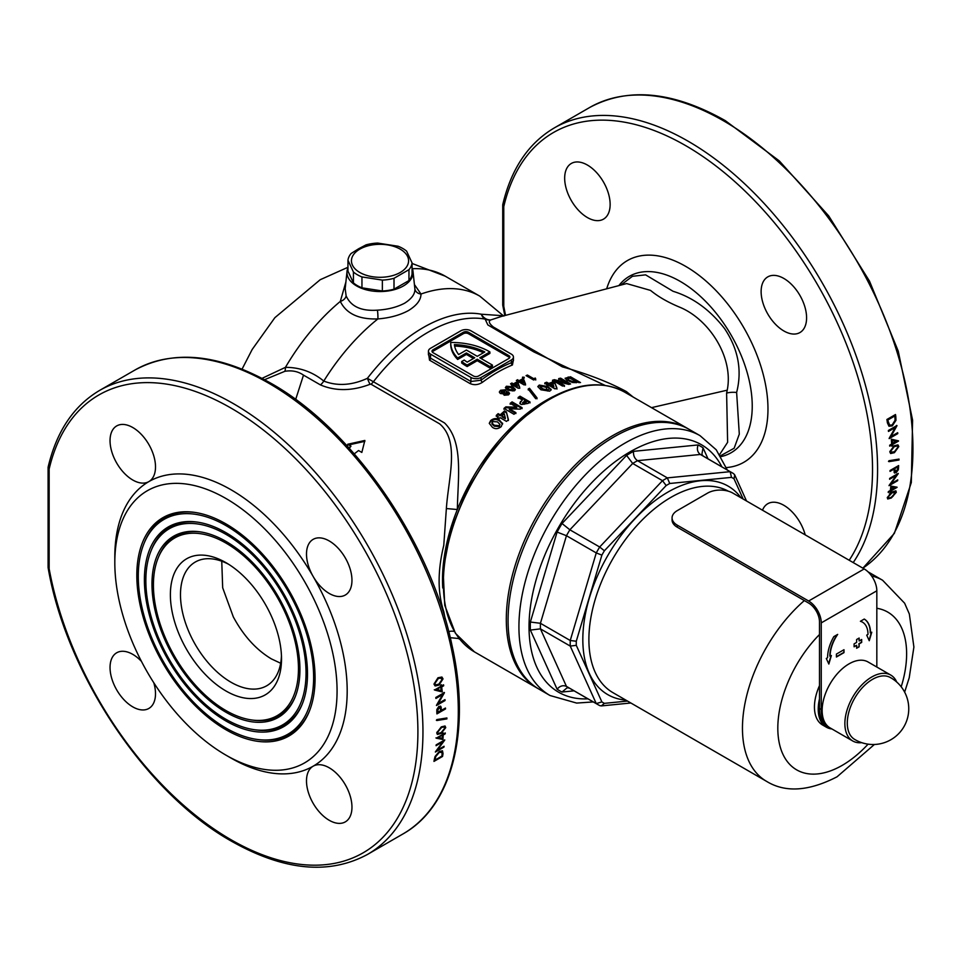 <?xml version="1.0" encoding="UTF-8"?>
<svg xmlns="http://www.w3.org/2000/svg" width="962" height="962" viewBox="0 0 962 962"><rect width="100%" height="100%" fill="white"/><g stroke="black" fill="none" stroke-linecap="round" stroke-linejoin="round"><path stroke-width="1.44" d="M299.928 669.528A104.617 60.402 -120 0 0 199.555 531.782A104.617 60.402 -120 0 0 151.972 584.114A104.617 60.402 -120 0 0 212.53 703.078A104.617 60.402 -120 0 0 295.057 697.197A104.617 60.402 -120 0 0 299.928 669.528M200.312 531.89A103.583 59.8 -120 0 0 158.79 556.409L158.201 557.828A102.549 59.211 -120 0 0 153.427 584.956A102.549 59.211 -120 0 0 251.828 719.985A102.549 59.211 -120 0 0 298.46 668.686A102.549 59.211 -120 0 0 239.105 552.068A102.549 59.211 -120 0 0 158.201 557.828M251.828 719.985L253.343 720.189A103.583 59.8 -120 0 0 295.334 696.476M145.851 580.579A113.275 65.392 -120 0 0 254.521 729.713A113.275 65.392 -120 0 0 306.036 673.063A113.275 65.392 -120 0 0 240.476 544.264A113.275 65.392 -120 0 0 151.13 550.625A113.275 65.392 -120 0 0 145.851 580.579M254.521 729.713L256.048 729.93A114.298 65.993 -120 0 0 302.417 703.691M307.503 673.905A115.332 66.582 -120 0 0 196.849 522.053A115.332 66.582 -120 0 0 144.396 579.737A115.332 66.582 -120 0 0 211.147 710.882A115.332 66.582 -120 0 0 302.128 704.412A115.332 66.582 -120 0 0 307.503 673.905M197.607 522.162A114.298 65.993 -120 0 0 151.707 549.194L151.13 550.625M138.275 576.202A123.99 71.585 -120 0 0 257.227 739.453A123.99 71.585 -120 0 0 313.624 677.44A123.99 71.585 -120 0 0 241.847 536.447A123.99 71.585 -120 0 0 144.047 543.41A123.99 71.585 -120 0 0 138.275 576.202M257.227 739.453L258.754 739.658A125.012 72.174 -120 0 0 309.499 710.894M315.079 678.282A126.046 72.775 -120 0 0 194.144 512.313A126.046 72.775 -120 0 0 136.82 575.36A126.046 72.775 -120 0 0 209.776 718.698A126.046 72.775 -120 0 0 309.211 711.615A126.046 72.775 -120 0 0 315.079 678.282M194.913 512.421A125.012 72.174 -120 0 0 144.625 541.991L144.047 543.41M347.955 267.869A33.045 19.072 0 0 0 347.041 271.296A33.045 19.072 0 0 0 366.438 289.863A33.045 19.072 0 0 0 403.379 285.967A33.045 19.072 0 0 0 412.999 271.296A33.045 19.072 0 0 0 412.073 267.869M347.041 271.296L345.178 288.648L346.116 295.827C350.902 306.553 361.339 311.327 377.441 310.161C387.914 309.511 396.981 307.191 404.629 303.198C411.928 298.557 415.331 293.675 414.85 288.564L414.862 288.696A7.143 6.301 -7.6 0 0 420.983 294.035C420.983 299.928 416.799 305.435 408.453 310.57C399.903 315.187 389.706 317.977 377.874 318.927C358.814 319.54 346.284 313.696 340.307 301.407L345.887 282.034M513.443 359.74L512.433 364.971A146.452 84.548 120 0 0 497.462 372.366A146.452 84.548 120 0 0 482.491 382.263A1.792 0.866 53.3 0 1 481.048 380.194A148.232 85.582 -60 0 1 496.2 370.178A148.232 85.582 -60 0 1 511.351 362.698L513.443 360.642L513.443 357.046A7.143 4.125 0 0 0 511.351 354.136L470.947 330.808A7.143 4.125 0 0 0 460.834 330.808L430.531 348.304A7.143 4.125 0 0 0 428.439 351.214A7.143 4.125 0 0 0 430.531 354.136L470.947 377.465A7.143 4.125 0 0 0 481.048 377.465L511.351 359.968A7.143 4.125 0 0 0 513.443 357.046M605.098 385.413L533.85 351.924L487.83 324.915L485.137 319.119A10.714 8.574 100.6 0 1 481.301 314.213A10.714 9.319 -112 0 0 486.568 319.156A10.714 9.319 -112 0 0 490.86 319.913A10.714 10.57 27.8 0 1 485.137 319.119A146.452 84.548 120 0 0 428.006 332.263A146.452 84.548 120 0 0 373.4 381.758L444.516 422.943C463.756 441.738 457.888 477.525 457.347 509.523A146.452 84.548 120 0 0 442.76 587.974M225.95 690.981A78.583 45.37 60 0 1 170.382 594.744A78.583 45.37 60 0 1 225.95 562.662L225.95 562.662A78.583 45.37 60 0 1 281.517 658.898A78.583 45.37 60 0 1 225.95 690.981M228.535 564.225A71.441 41.246 -120 0 0 195.274 562.036A71.441 41.246 -120 0 0 184.331 619.287A71.441 41.246 -120 0 0 231 682.238A71.441 41.246 -120 0 0 266.714 685.774A71.441 41.246 -120 0 0 281.457 655.88M519.72 388.335L518.025 383.718L516.642 382.924A145.382 83.934 120 0 0 515.44 383.61A145.382 83.934 120 0 0 513.443 384.788L513.443 383.91A146.452 84.548 -60 0 1 515.44 382.732A146.452 84.548 -60 0 1 516.642 382.046L518.025 382.84L519.72 387.47A146.452 84.548 120 0 0 518.302 388.323L513.347 385.461A146.452 84.548 120 0 0 512.662 385.882L511.399 385.161A146.452 84.548 -60 0 1 512.085 384.74L510.533 383.838A146.452 84.548 -60 0 1 511.892 383.008L513.443 383.91M537.036 398.797L529.509 389.165L528.186 389.899M719.648 454.533L727.621 442.304L726.611 393.121L727.224 390.175C733.814 357.66 709.295 319.107 679.316 307.034C667.7 302.164 658.104 296.621 650.528 290.404L626.623 283.574L501.563 316.402L490.86 319.913C488.179 321.116 489.045 323.497 493.434 327.068L562.337 366.859C587.566 373.905 608.898 382.13 626.334 391.546L633.164 397.053M620.827 285.101L632.419 276.298L645.598 274.855L673.099 291.306C692.796 297.33 709.956 309.752 724.566 328.571C738.251 349.086 742.267 370.382 736.627 392.448L739.297 434.127L734.15 448.232L720.454 455.82M132.768 480.014A32.143 18.555 60 0 1 111.772 451.695A32.143 18.555 60 0 1 116.703 425.925A32.143 18.555 60 0 1 132.768 427.525A32.143 18.555 60 0 1 153.776 455.856A32.143 18.555 60 0 1 148.845 481.613A32.143 18.555 60 0 1 132.768 480.014M329.22 593.446A32.143 18.555 60 0 1 313.155 576.466A32.143 18.555 60 0 1 313.155 539.357A32.143 18.555 60 0 1 329.22 540.945A32.143 18.555 60 0 1 350.228 569.276A32.143 18.555 60 0 1 345.298 595.033A32.143 18.555 60 0 1 329.22 593.446M329.22 820.285A32.143 18.555 60 0 1 308.225 791.954A32.143 18.555 60 0 1 313.155 766.197A32.143 18.555 60 0 1 329.22 767.796A32.143 18.555 60 0 1 350.228 796.115A32.143 18.555 60 0 1 345.298 821.885A32.143 18.555 60 0 1 329.22 820.285M153.788 682.755A32.143 18.555 60 0 1 148.845 708.453A32.143 18.555 60 0 1 132.768 706.866A32.143 18.555 60 0 1 111.772 678.535A32.143 18.555 60 0 1 116.703 652.777A32.143 18.555 60 0 1 132.768 654.364A32.143 18.555 60 0 1 141.426 661.351M587.397 217.544A32.143 18.555 60 0 1 566.402 189.213A32.143 18.555 60 0 1 571.332 163.456A32.143 18.555 60 0 1 587.397 165.043A32.143 18.555 60 0 1 610.136 204.413A32.143 18.555 60 0 1 587.397 217.544M783.862 330.964A32.143 18.555 60 0 1 762.854 302.633A32.143 18.555 60 0 1 767.784 276.876A32.143 18.555 60 0 1 783.862 278.463A32.143 18.555 60 0 1 804.857 306.794A32.143 18.555 60 0 1 799.927 332.551A32.143 18.555 60 0 1 783.862 330.964M762.505 510.221A32.143 18.555 60 0 1 783.862 505.315A32.143 18.555 60 0 1 805.206 534.872M280.663 663.251L271.404 658.898C256.205 649.795 243.506 635.786 233.309 616.882L222.679 587.782L221.753 561.219M48.196 466.81A3.571 3.571 0 0 0 48.1 467.616A3.571 2.056 180 0 0 49.146 469.071L49.146 568.746A3.571 2.056 180 0 1 48.1 567.291A3.571 3.571 0 0 0 48.16 567.941C66.426 674.47 146.44 793.77 231.734 841.353C283.886 870.73 329.124 875.095 367.472 854.448A267.893 154.666 60 0 0 408.537 639.778A267.893 154.666 60 0 0 233.525 403.715A267.893 154.666 60 0 0 99.579 390.44C73.797 405.736 56.674 431.192 48.196 466.81A3.571 2.477 13.1 0 0 49.146 469.071A264.322 152.609 60 0 1 231 408.08A264.322 152.609 60 0 1 417.905 731.817A264.322 152.609 60 0 1 231 839.718A264.322 152.609 60 0 1 49.146 568.746A3.571 1.527 169.6 0 1 48.16 567.941A3.571 1.527 169.6 0 1 48.16 567.676M225.95 498.496A157.167 90.741 60 0 1 337.073 690.981A157.167 90.741 60 0 1 225.95 755.146L231 758.068A164.31 94.865 60 0 1 231 758.056A164.31 94.865 60 0 0 313.155 766.197A164.31 94.865 60 0 0 313.155 576.466A164.31 94.865 60 0 0 231 489.742A164.31 94.865 60 0 0 148.845 481.613A164.31 94.865 60 0 0 114.815 556.83L114.815 562.662A157.167 90.741 60 0 1 225.95 498.496M853.21 562.59A267.893 154.666 60 0 0 688.155 141.234A267.893 154.666 60 0 0 554.208 127.97C528.427 143.254 511.303 168.711 502.825 204.329A3.571 2.477 13.1 0 0 503.775 206.602A264.322 152.609 60 0 1 685.629 145.611A264.322 152.609 60 0 1 849.206 560.269M262.013 378.355L285.449 367.34C299.928 367.388 312.71 371.969 323.773 381.072C337.397 386.327 351.948 385.401 367.412 378.306L373.4 381.758A9.644 5.568 -60 0 1 370.995 384.211L370.069 384.283C352.116 391.125 335.57 391.33 320.418 384.896L303.499 375.132C298.172 371.404 291.955 370.13 284.848 371.308L264.55 379.701M522.522 377.164L524.182 377.248L524.182 378.114L522.522 378.042L522.522 377.164M524.182 377.248L524.182 378.114L524.182 377.248M546.681 382.227L548.725 383.417L553.138 381.89L554.894 382.912L556.962 388.179L555.038 388.913L548.605 385.173L547.703 385.534L544.793 382.948L546.681 382.227L546.681 383.116L544.793 383.838M567.352 380.615L565.079 378.27L570.514 376.779L580.507 382.575L567.352 380.615M570.622 383.97L568.77 384.379L557.864 381.661L564.441 385.485L562.517 386.051L552.525 380.23L554.377 379.689L565.259 382.395L558.694 378.583L560.618 378.162L570.622 383.97M551.07 390.055L551.07 389.201L549.783 391.161L540.945 389.802L537.794 386.604L539.225 385.077L547.943 386.52L551.154 389.646M527.429 375.048L533.742 378.691A146.452 84.548 -60 0 1 535.305 378.042L535.75 379.112A146.452 84.548 120 0 0 533.645 380.002L526.07 375.637A146.452 84.548 -60 0 1 527.429 375.048L527.429 375.926A145.382 83.934 120 0 0 526.948 376.13M519.276 380.603A146.452 84.548 -60 0 1 522.474 378.944L523.857 379.737L525.541 384.163A146.452 84.548 120 0 0 524.134 384.932L519.179 382.07A146.452 84.548 120 0 0 518.494 382.443L517.231 381.722A146.452 84.548 -60 0 1 517.917 381.337L516.353 380.447A146.452 84.548 -60 0 1 517.712 379.701L519.276 381.481L517.712 379.701M529.725 390.993L528.186 389.021L529.509 388.287L537.036 397.919L535.702 398.725L529.725 390.993M492.412 365.067L489.886 366.534L489.886 367.989L492.412 366.534L492.412 365.067L479.785 357.78L489.886 351.948A53.583 30.928 0 0 0 489.177 351.527A53.583 30.928 0 0 0 450.733 342.472A53.583 30.928 180 0 0 450.733 342.785L450.733 344.24A53.583 30.928 180 0 1 450.733 343.927M370.069 384.283A9.644 1.756 70.9 0 1 367.412 378.306A148.833 85.931 120 0 1 423.244 327.561A148.833 85.931 120 0 1 481.301 314.213L503.342 315.752L479.797 296.14A160.738 92.797 120 0 0 420.983 294.035L414.418 284.548M688.275 428.884A150.024 86.616 120 0 0 687.397 428.367A150.024 86.616 120 0 0 612.385 435.798A150.024 86.616 120 0 0 514.381 567.989A150.024 86.616 120 0 0 537.373 688.203A150.024 86.616 120 0 0 538.263 688.708M886.916 419.48A267.893 154.666 60 0 1 887.397 422.835L888.948 426.214L892.291 425.889L895.983 420.298L895.814 416.702A267.893 154.666 -120 0 0 895.502 414.526L886.916 419.48M898.52 440.873L891.305 439.177A267.893 154.666 60 0 1 891.654 444.083L889.67 445.226A267.893 154.666 60 0 1 889.73 446.152L891.714 445.009A267.893 154.666 60 0 1 891.774 446.188L892.664 445.683A267.893 154.666 -120 0 0 892.592 444.492L898.532 441.065A267.893 154.666 -120 0 0 898.52 440.873M899.001 460.016A267.893 154.666 -120 0 0 899.013 459.09L888.996 460.726A267.893 154.666 60 0 1 888.996 461.664L899.001 460.016L888.491 461.375M889.658 478.403A267.893 154.666 60 0 1 889.597 479.256L896.343 475.36L889.056 485.473A267.893 154.666 60 0 1 889.044 485.666L897.63 480.711A267.893 154.666 -120 0 0 897.714 479.87L890.956 483.778L898.231 473.629A267.893 154.666 -120 0 0 898.243 473.448L889.658 478.403M892.255 491.859L887.277 497.498L887.71 498.989L891.257 498.015L896.307 492.291L895.85 490.824L892.255 491.859M897.065 487.193L890.86 486.087A267.893 154.666 60 0 1 890.319 490.476L888.347 491.618A267.893 154.666 60 0 1 888.227 492.448L890.211 491.305A267.893 154.666 60 0 1 890.066 492.364L890.944 491.859A267.893 154.666 -120 0 0 891.089 490.8L897.041 487.361A267.893 154.666 -120 0 0 897.065 487.193M893.999 472.15L896.067 472.811L898.352 469.721L898.58 467.448A267.893 154.666 -120 0 0 898.652 465.548L890.066 470.502A267.893 154.666 60 0 1 890.03 471.368L893.999 469.083A267.893 154.666 60 0 1 893.975 469.781L894.528 473.051M894.143 445.779L889.778 451.779L890.62 453.511L894.407 452.669L898.809 446.572L897.967 444.877L894.143 445.779M888.359 430.483A267.893 154.666 60 0 1 888.467 431.433L895.213 427.549L889.153 438.371A267.893 154.666 60 0 1 889.177 438.588L897.762 433.621A267.893 154.666 -120 0 0 897.678 432.684L890.92 436.592L896.969 425.733A267.893 154.666 -120 0 0 896.945 425.529L888.359 430.483M438.997 685.1L443.025 678.895L441.919 677.032L437.963 677.765L433.994 684.114L435.04 685.918L438.997 685.1L435.654 685.882M445.057 700.552A267.893 154.666 -120 0 0 444.997 699.627L438.251 703.523L444.42 692.76A267.893 154.666 -120 0 0 444.408 692.544L435.81 697.498A267.893 154.666 60 0 1 435.906 698.448L442.664 694.54L436.459 705.314A267.893 154.666 60 0 1 436.471 705.507L445.057 700.552L436.796 704.737M436.844 719.576A267.893 154.666 60 0 1 436.856 720.526L446.897 718.903A267.893 154.666 -120 0 0 446.897 717.965L436.844 719.576M436.447 738.227L442.905 739.477A267.893 154.666 -120 0 0 443.229 734.968L445.214 733.826A267.893 154.666 -120 0 0 445.262 732.96L443.29 734.102A267.893 154.666 -120 0 0 443.35 732.996L442.472 733.513A267.893 154.666 60 0 1 442.4 734.619L436.459 738.046A267.893 154.666 60 0 1 436.447 738.227M442.556 756.445A267.893 154.666 -120 0 0 443.025 753.643L442.508 750.853L439.538 751.394L435.052 756.517L434.283 759.583A267.893 154.666 60 0 1 433.97 761.399L442.556 756.445L434.09 760.738M443.963 747.089A267.893 154.666 -120 0 0 444.071 746.259L437.325 750.144L444.733 740.103A267.893 154.666 -120 0 0 444.745 739.91L436.159 744.865A267.893 154.666 60 0 1 436.075 745.706L442.833 741.81L435.401 751.875A267.893 154.666 60 0 1 435.377 752.043L443.963 747.089L435.966 751.118M441.089 733.465L445.743 727.633L445.045 725.997L441.33 726.875L436.712 732.84L437.361 734.427L441.089 733.465L437.866 734.307M441.498 710.317L440.993 710.028A267.183 154.257 60 0 0 440.969 709.307L441.209 707.082L438.912 706.288L436.844 709.511L436.832 711.904A267.893 154.666 60 0 1 436.916 713.9L445.502 708.946A267.893 154.666 -120 0 0 445.466 708.032L441.498 710.317A267.893 154.666 -120 0 0 441.474 709.595L440.536 706.096M434.776 690.091L442.243 691.943A267.893 154.666 -120 0 0 441.69 686.916L443.674 685.774A267.893 154.666 -120 0 0 443.566 684.812L441.582 685.954A267.893 154.666 -120 0 0 441.426 684.728L440.548 685.233A267.893 154.666 60 0 1 440.704 686.471L434.752 689.898A267.893 154.666 60 0 1 434.776 690.091M625.949 392.893A10.714 6.602 129.1 0 1 626.334 391.546M458.441 637.65L458.405 638.491L450.252 637.686M445.19 618.794L443.771 611.591C437.566 592.832 437.566 570.767 443.771 545.394L446.368 508.549C448.448 477.777 459.98 441.137 439.61 423.833L370.995 384.211M354.269 453.872L358.549 450.529L361.832 452.429L364.863 440.452L347.679 444.264L350.974 446.152L348.869 447.799M508.826 355.591L468.422 332.263A3.571 2.056 0 0 0 463.359 332.263L433.056 349.759A3.571 2.056 0 0 0 432.01 351.214A3.571 2.056 0 0 0 433.056 352.681L473.472 376.01A3.571 2.056 0 0 0 478.523 376.01L508.826 358.513A3.571 2.056 0 0 0 509.872 357.046A3.571 2.056 0 0 0 508.826 355.591L508.826 357.046L468.422 333.718A3.571 2.056 0 0 0 463.359 333.718L433.056 351.214A3.571 2.056 0 0 0 432.239 351.948M509.644 357.78A3.571 2.056 0 0 0 508.826 357.046M489.886 367.989L477.26 360.69L467.159 366.534A53.583 30.928 180 0 1 461.676 362.975L461.676 361.52L464.237 360.053A50.012 28.872 180 0 0 467.195 362.133L474.735 357.78L466.402 352.97L466.402 354.425L457.671 359.463A53.583 30.928 180 0 1 450.733 344.24M473.472 358.513L466.402 354.425M481.048 358.513L489.886 353.403L489.886 351.948M466.402 352.97L457.671 358.008L457.671 359.463M457.671 358.008A53.583 30.928 180 0 1 450.733 342.785M489.886 366.534L477.26 359.235L467.159 365.067L467.159 366.534M467.159 365.067A53.583 30.928 180 0 1 461.676 361.52M477.26 359.235L477.26 360.69M466.402 350.048L458.633 354.533A50.012 28.872 180 0 1 454.401 344.588A50.012 28.872 0 0 1 484.8 351.972L477.26 356.325L466.402 350.048M483.441 352.753A50.012 28.872 0 0 0 454.629 346.055M428.439 351.214L428.439 354.81L430.531 358.153L470.947 381.493L481.048 380.194L481.048 377.465M482.491 382.263C478.318 384.944 474.134 385.365 469.937 383.501L429.521 360.161L428.439 352.537M515.283 389.814L514.393 390.812L507.804 390.259L505.375 387.662L506.385 386.243L512.878 386.832L515.355 389.394M498.148 413.648L500.192 414.85L504.605 410.882L506.361 411.904L508.429 419.612L506.517 421.416L500.072 417.652L499.17 418.518L497.414 417.484L498.316 416.618L496.26 415.416L498.148 413.648L496.26 416.342M522.354 399.964L518.121 397.498L520.033 396.188L530.038 402.02L527.994 403.415L521.139 404.557L519.925 402.862L522.354 399.964L520.478 402.369L520.478 401.479M522.089 407.72L520.25 409.139L509.331 408.802L515.909 412.65L513.985 414.273L503.992 408.417L505.844 406.866L516.726 407.191L510.173 403.367L512.085 401.875L522.089 407.72M489.502 423.172L490.692 421.476C493.759 419.095 496.657 418.903 499.41 420.911L502.549 424.098L502.549 423.16L501.25 426.623C498.148 429.088 495.202 429.305 492.412 427.296L489.261 423.352L490.692 420.538C493.746 418.169 496.657 417.977 499.41 419.985L502.621 423.833M508.525 394.865L504.208 395.238L503.306 393.855L500.312 393.506L499.314 392.039L500.553 390.271L505.459 389.766L506.397 391.618L508.597 392.075L509.511 393.374L508.525 394.865M506.445 391.221L506.397 392.496L508.597 392.953L508.597 392.075M505.567 315.344A264.322 152.609 60 0 1 503.775 306.277A3.571 1.527 169.6 0 1 502.789 305.459A3.571 1.527 169.6 0 1 502.789 305.195M231 758.056L225.95 755.146A157.167 90.741 60 0 1 114.815 562.662M579.064 382.696L570.514 377.729L565.331 378.631M570.514 377.729L570.514 376.779M567.808 378.812L569.348 381.253L572.715 382.551L576.755 382.623L576.755 381.673L569.564 378.114L567.808 378.812L569.348 380.327L572.715 381.613L576.755 381.673M569.348 381.253L569.348 380.327M572.715 382.551L572.715 381.613M576.106 382.696L576.106 381.746M569.456 384.223L560.618 379.076L560.618 378.162M564.441 386.387L557.864 382.563L557.864 381.661M565.259 382.395L565.259 383.309L554.377 380.591L552.525 381.132M554.377 380.591L554.377 379.689M560.618 379.076L558.694 379.497M556.962 389.069L554.894 382.912M546.849 385.028L546.849 384.139M554.894 383.802L553.138 382.78L548.725 384.307L546.681 383.116M548.725 384.307L548.725 383.417M553.138 382.78L553.138 381.89M553.835 386.399L553.835 387.289L550.48 385.329L550.48 384.451L553.835 386.399L552.789 383.61L550.48 384.451M551.07 390.079L547.943 387.397L539.225 385.954L538.095 386.724M539.225 385.954L539.225 385.077M547.943 387.397L547.943 386.52M542.845 389.742L542.845 388.864L547.919 390.139L548.484 389.478L547.919 391.017L542.845 389.742L540.572 387.013L542.845 388.864M547.919 391.017L545.983 387.313L540.993 386.099L540.572 387.013L540.993 386.099M540.572 387.89L540.993 386.977M529.509 389.165L529.509 388.287M530.038 402.898L520.033 397.065L518.121 398.376M520.033 397.065L520.033 396.188M524.206 401.046L522.991 403.198L526.25 402.248L524.206 401.046M522.991 404.088L522.57 402.609L522.991 404.088L524.29 404.256L524.29 403.367M526.25 402.248L526.25 403.126L524.29 404.256M522.089 408.609L512.085 402.765L512.085 401.875M515.909 413.54L509.331 409.692L509.331 408.802M516.726 407.191L516.726 408.08L505.844 407.756L503.992 409.319M505.844 407.756L505.844 406.866M512.085 402.765L510.173 404.256M508.429 420.526L506.361 411.904M498.316 416.618L497.414 418.41M506.361 412.818L504.605 411.784L500.192 415.764L498.148 414.574M500.192 415.764L500.192 414.85M504.605 411.784L504.605 410.882M505.303 417.845L505.303 418.759L501.96 416.799L501.96 415.885L505.303 417.845L504.256 413.768L501.96 415.885M490.692 421.476L490.692 420.538M499.41 420.911L499.41 419.985M499.951 424.422L499.386 426.563L494.312 426.202L494.312 425.264L499.386 425.625L499.951 424.422L497.45 421.861L492.46 421.56L492.039 423.112L494.312 425.264M499.386 426.563L499.386 425.625M494.312 426.202L492.039 424.062L491.955 422.655L491.955 423.605M492.039 424.062L492.46 422.51M535.75 379.99L535.305 378.932A145.382 83.934 120 0 0 533.742 379.569L533.742 378.691M535.305 378.932L535.305 378.042M533.742 379.569L527.429 375.926M525.541 385.04L522.474 378.944M523.857 380.615L523.857 379.737M522.474 379.822A145.382 83.934 120 0 0 519.276 381.481M517.917 382.106L517.917 381.337M523.112 382.816L523.112 383.694L520.538 382.203L520.538 381.337L523.112 382.816L522.21 380.447A146.452 84.548 120 0 0 520.538 381.337M516.642 382.924L516.642 382.046M518.025 383.718L518.025 382.84M513.443 384.788L511.892 383.008M511.892 383.886A145.382 83.934 120 0 0 511.267 384.259M512.085 385.546L512.085 384.74M517.279 386.123L517.279 387.001L514.706 385.509L514.706 384.644L517.279 386.123L516.378 383.646A146.452 84.548 120 0 0 514.706 384.644M515.283 389.85L512.878 387.698L506.385 387.121L506.385 386.243M512.878 387.698L512.878 386.832M509.163 390.211L509.163 389.333L512.999 390.055L513.407 389.43L512.999 390.933L509.163 390.211L507.443 388.756L507.443 387.878L509.163 389.333M512.999 390.933L511.507 387.686L507.744 387.025L507.443 387.878L507.744 387.025M507.443 388.756L507.744 387.902M505.459 389.766L505.459 390.656L500.553 391.161L500.553 390.271M509.427 393.819L508.597 392.953M507.142 393.867L507.202 394.937L505.495 395.069L505.495 394.192L507.202 394.059L507.142 392.989L505.423 393.073L505.495 394.192L505.423 393.073M507.202 394.937L507.142 392.989M505.495 395.069L505.423 393.951M504.22 391.678L504.052 393.181L501.767 393.422L501.767 392.544L504.052 392.292L504.22 390.8L501.923 391.053L501.767 392.544L501.923 391.053M504.052 393.181L504.22 390.8M501.767 393.422L501.923 391.931M553.282 396.536A146.452 84.548 120 0 0 546.055 400.42A146.452 84.548 120 0 0 457.347 509.523L446.368 508.549M454.304 631.493A9.644 9.127 -16.1 0 0 448.737 631.637M284.848 371.308A9.644 4.497 79.3 0 0 285.449 367.34A160.738 92.797 120 0 1 340.307 301.407A7.143 5.159 -20.1 0 0 346.116 295.827M512.433 364.971A1.792 1.166 67.8 0 1 511.351 362.698L511.351 359.968M349.338 448.328L350.974 446.152M347.679 445.153L364.863 441.342M377.441 310.161A7.143 0.89 -93.9 0 1 377.874 318.927A160.738 92.797 120 0 0 323.773 381.072A9.644 5.568 120 0 1 320.418 384.896M893.361 495.851L891.257 498.015M890.74 497.715L888.203 498.809M892.135 492.676L895.418 492.821L891.401 497.21L889.309 498.112L888.154 497.017L892.135 492.676L889.405 493.927M894.576 491.474L895.418 492.821M894.913 492.532L891.63 492.376M896.488 487.097L891.089 490.8M890.584 490.5A267.183 154.257 60 0 1 890.439 491.558L890.944 491.859M888.323 491.81L890.211 491.305M891.209 489.971A267.893 154.666 -120 0 0 891.546 487.217L894.937 487.818L890.692 489.682A267.183 154.257 60 0 0 891.04 486.916L891.546 487.217M891.04 486.916L894.937 487.818M897.233 474.025L896.307 475.336M897.113 480.423L889.573 484.776M889.646 478.643L896.343 475.36M898.123 465.848A267.183 154.257 60 0 1 898.075 467.147L898.352 469.721M897.847 469.42L896.067 472.811M890.054 470.779L893.999 469.083M896.115 471.957L894.371 468.278L897.738 466.919A267.893 154.666 60 0 1 897.666 468.698L896.115 471.957L894.66 471.777M894.371 468.278L894.792 470.286M894.287 469.985L895.61 471.657M894.876 468.578L897.738 466.919M894.407 452.669L898.809 446.572M893.902 452.38L891.233 453.427M892.219 452.633L890.668 451.31L894.191 446.693L897.318 445.899L897.931 447.114L894.383 451.767L890.764 452.224M897.318 445.899L893.686 446.392L890.668 451.31M890.163 451.01L891.714 452.332M892.592 444.492L898.027 440.776A267.183 154.257 60 0 1 898.027 440.776L898.532 441.065M892.087 444.203A267.183 154.257 60 0 1 892.159 445.394L892.664 445.683M889.694 445.586L891.714 445.009M892.532 443.578A267.893 154.666 -120 0 0 892.327 440.5L896.259 441.426L892.027 443.278A267.183 154.257 60 0 0 891.822 440.199L892.327 440.5M891.822 440.199L896.259 441.426M896.464 425.432L890.92 436.592M897.221 432.948A267.183 154.257 60 0 1 897.257 433.333L897.762 433.621M897.257 433.333L889.465 437.83M888.407 430.88L895.213 427.549M895.069 414.766A267.183 154.257 60 0 1 895.309 416.414L895.983 420.298M895.466 420.009L892.291 425.889M891.786 425.589L889.549 426.238M887.938 419.949L894.756 416.005A267.893 154.666 60 0 1 894.876 416.762L895.093 420.214L892.171 424.927L889.646 425.192L888.118 421.188A267.893 154.666 -120 0 0 887.938 419.949L887.421 419.648A267.183 154.257 60 0 1 887.601 420.887L888.756 424.134M887.421 419.648L894.756 416.005M888.251 423.845L889.646 425.192M442.231 750.733L442.52 753.342A267.183 154.257 60 0 1 442.051 756.144M441.823 756.144L434.992 760.088A267.893 154.666 -120 0 0 435.101 759.451L435.786 756.517L439.418 752.224L442.183 752.633L441.991 755.11A267.893 154.666 60 0 1 441.823 756.144M441.678 752.344L438.912 751.923L435.281 756.228L434.583 759.15A267.183 154.257 60 0 1 434.487 759.788L434.992 760.088M441.161 751.502L442.183 752.633M436.135 745.093L442.833 741.81M443.71 740.499L442.785 741.774M444.721 733.272A267.183 154.257 60 0 1 444.709 733.525L442.724 734.679A267.183 154.257 60 0 1 442.388 739.189L442.905 739.477M442.388 739.189L435.942 737.926M442.809 733.309A267.183 154.257 60 0 1 442.785 733.814L443.29 734.102M442.352 735.473A267.893 154.666 60 0 1 442.159 738.311L438.624 737.626L441.847 735.184L438.624 737.626M440.584 733.176L445.743 727.633M441.125 732.611L438.095 733.453L437.59 732.31L441.305 727.753L443.855 726.671L442.953 726.587L444.865 728.114L441.125 732.611M442.953 726.587L440.8 727.464L437.59 732.31M437.085 732.01L438.095 733.453M446.392 718.049A267.183 154.257 60 0 1 446.392 718.614L446.897 718.903M446.392 718.614L436.351 720.237M444.985 708.309A267.183 154.257 60 0 1 444.997 708.657L445.502 708.946M444.997 708.657L436.892 713.335M437.758 712.481A267.893 154.666 -120 0 0 437.674 710.617L439.478 706.842L438.456 706.914L440.56 709.042L440.62 710.834L437.253 712.193A267.183 154.257 60 0 0 437.169 710.329L437.674 710.617M438.456 706.914L437.169 710.329M435.846 697.883L442.664 694.54M443.915 692.472L438.251 703.523M443.121 685.076A267.183 154.257 60 0 1 443.169 685.473L441.185 686.615A267.183 154.257 60 0 1 441.738 691.642L442.243 691.943M441.738 691.642L434.271 689.802M440.981 684.98A267.183 154.257 60 0 1 441.065 685.665L441.582 685.954M440.812 687.421A267.893 154.666 60 0 1 441.173 690.584L437.085 689.574L440.307 687.133L437.085 689.574M438.492 684.8L443.025 678.895M438.864 684.138L435.654 684.884L434.872 683.573L438.107 678.739L440.849 677.777L439.814 677.609L442.135 679.376L438.864 684.138M439.814 677.609L437.602 678.451L434.872 683.573M434.355 683.273L435.654 684.884M831.914 728.956A39.286 22.679 -60 0 1 826.37 727.2A39.286 22.679 -60 0 1 819.492 698.917M626.575 455.375L632.695 463.468L662.505 480.675A133.946 77.333 -60 0 1 664.922 479.244A133.946 77.333 -60 0 1 667.327 477.886L637.529 460.678A133.946 77.333 120 0 0 635.112 462.037A133.946 77.333 120 0 0 632.695 463.468L569.865 529.797A133.946 77.333 120 0 0 566.45 535.714L596.26 552.922A133.946 77.333 -60 0 1 599.675 547.005L569.865 529.797L562.024 523.508L626.575 455.375A141.089 81.457 -60 0 1 630.062 453.294A141.089 81.457 -60 0 1 633.549 451.346C633.188 455.387 634.511 458.501 637.529 460.678L700.36 454.461L730.158 471.669L731.505 477.368L669.732 483.489L667.327 477.886L730.158 471.669A133.946 77.333 -60 0 1 731.89 472.619A133.946 77.333 -60 0 1 733.573 473.641L734.703 474.879L734.03 478.823A129.666 74.856 120 0 0 731.505 477.368M819.492 685.665A39.286 22.679 120 0 0 822.582 725.011L826.37 727.2M614.153 436.82A150.024 86.616 120 0 0 516.149 569.011A150.024 86.616 120 0 0 539.141 689.225L549.999 695.502A150.024 86.616 -60 0 1 527.008 575.288A150.024 86.616 -60 0 1 625.011 443.085A150.024 86.616 -60 0 1 700.023 435.654L689.165 429.389A150.024 86.616 120 0 0 614.153 436.82M669.732 483.489A129.666 74.856 120 0 0 667.953 484.499A129.666 74.856 120 0 0 666.173 485.545L604.389 550.769A129.666 74.856 120 0 0 601.875 555.122L576.286 641.233L570.238 640.5L540.428 623.292L530.363 622.029L557.094 532.07A141.089 81.457 -60 0 1 562.024 523.508M557.094 532.07L566.45 535.714L540.428 623.292A133.946 77.333 120 0 0 540.428 628.859L570.238 646.067A133.946 77.333 -60 0 1 570.238 640.5L596.26 552.922L601.875 555.122M576.286 641.233A129.666 74.856 120 0 0 576.286 645.346L601.875 701.911L596.26 703.595L566.45 686.387C563.107 684.968 559.98 685.894 557.094 689.177L530.363 630.086A141.089 81.457 -60 0 1 530.363 622.029M666.173 485.545L662.505 480.675L599.675 547.005L604.389 550.769M576.286 645.346L570.238 646.067L596.26 703.595A133.946 77.333 -60 0 0 597.943 704.617L599.675 705.567A133.946 77.333 -60 0 1 597.943 704.617L568.145 687.409A133.946 77.333 120 0 1 566.45 686.387L540.428 628.859L530.363 630.086M601.875 701.911A129.666 74.856 120 0 0 604.389 703.354L601.322 705.916L599.783 705.627M633.549 451.346L698.099 444.949C696.692 449.098 697.45 452.272 700.36 454.461A133.946 77.333 120 0 1 702.092 455.411L733.681 473.701M569.3 688.071L567.123 687.77L562.024 692.027A141.089 81.457 -60 0 1 557.094 689.177M698.099 444.949A141.089 81.457 -60 0 1 703.03 447.811L701.887 454.353L703.126 455.976M359.812 249.146A28.571 16.498 0 0 0 359.812 272.474A28.571 16.498 0 0 0 400.216 272.474A28.571 16.498 0 0 0 400.216 249.146A28.571 16.498 0 0 0 359.812 249.146M358.549 248.809L351.082 253.511A32.143 18.555 0 0 0 347.955 260.233L353.427 272.018A32.143 18.555 0 0 0 361.952 276.936L382.359 280.098A32.143 18.555 0 0 0 394.011 278.295L408.958 269.673A32.143 18.555 0 0 0 412.073 262.939L406.613 251.154A32.143 18.555 0 0 0 398.076 246.236L377.669 243.073A32.143 18.555 0 0 0 366.017 244.877L358.549 248.809M412.073 262.939L412.073 273.833A32.143 18.555 180 0 1 408.958 280.555L394.011 289.177A32.143 18.555 180 0 1 382.359 290.981L361.952 287.83A32.143 18.555 180 0 1 353.427 282.9L347.955 271.116L347.955 260.233M408.958 280.555L408.958 269.673M394.011 278.295L394.011 289.177M382.359 290.981L382.359 280.098M361.952 276.936L361.952 287.83M353.427 282.9L353.427 272.018M872.546 679.328A35.714 20.623 120 0 0 847.294 723.063A35.714 20.623 120 0 0 854.436 739.273A35.714 35.714 0 0 0 908.753 708.778A35.714 35.714 0 0 0 890.151 677.416A35.714 20.623 120 0 0 872.546 679.328M896.728 682.046A38.035 21.958 120 0 0 890.8 675.096A38.035 21.958 120 0 0 871.776 676.983A38.035 21.958 120 0 0 846.921 710.509A38.035 21.958 120 0 0 852.753 740.993A38.035 21.958 120 0 0 861.736 742.652M890.8 675.096L868.061 661.976A38.035 21.958 120 0 0 849.037 663.864A38.035 21.958 120 0 0 824.193 697.378A38.035 21.958 120 0 0 830.026 727.861L852.753 740.993M843.987 652.633L843.987 649.711L836.411 654.088L836.411 657.01L843.987 652.633L843.734 649.855M859.15 646.801L859.15 643.879L861.675 642.424L861.675 639.502L859.15 640.969L859.15 638.046L856.625 639.502L856.625 642.424L854.1 643.879L854.1 646.801L856.625 645.346L856.625 648.256L859.15 646.801L858.898 643.734L861.423 642.279L861.423 639.658M821.259 622.883A17.857 10.305 -120 0 0 808.633 601.01L677.296 525.18A17.857 10.305 0 0 1 672.065 517.893A17.857 10.305 0 0 1 677.296 510.606L707.599 493.097A17.857 10.305 0 0 1 732.864 493.097L864.201 568.927A17.857 10.305 60 0 1 876.827 590.8L821.259 622.883L821.259 709.499A39.286 22.679 120 0 0 829.4 727.488A39.286 22.679 120 0 0 829.521 727.561M876.827 590.8L876.827 667.039M837.674 634.403L833.838 636.616A30.363 17.532 120 0 0 827.573 657.731L826.31 658.465L828.835 664.045L831.36 655.543L830.098 656.276A26.792 15.464 -60 0 1 837.674 634.403M867.989 634.403A26.792 15.464 120 0 0 862.433 622.137A26.792 15.464 120 0 0 860.413 621.284L864.249 619.059A30.363 17.532 -60 0 1 870.514 632.948L871.776 632.214L869.251 640.716L866.726 635.136L867.989 634.403M829.4 727.488L827.633 726.466A39.286 22.679 -60 0 1 819.492 708.477L819.492 621.861A15.356 8.862 60 0 0 808.633 603.054L677.296 527.224A17.857 10.305 180 0 1 672.065 519.937L672.065 517.893M830.098 656.276L829.845 656.132A26.792 15.464 -60 0 1 837.096 634.74M828.655 663.648L831.012 655.759M862.313 622.065A26.792 15.464 120 0 0 862.18 621.993A26.792 15.464 120 0 0 860.485 621.236M864.249 619.059A30.363 17.532 -60 0 1 870.261 632.804L870.514 632.948M871.416 632.419L869.071 640.319M856.625 647.967L858.898 646.656M854.1 646.512L856.625 645.346M859.15 640.969L858.898 638.191M836.411 656.709L843.734 652.489M720.947 456.613A101.828 58.79 -120 0 0 749.013 379.641A101.828 58.79 -120 0 0 680.242 281.397A101.828 58.79 -120 0 0 618.879 285.606M606.685 288.816A116.45 67.232 60 0 1 685.629 266.342A116.45 67.232 60 0 1 765.235 383.08A116.45 67.232 60 0 1 726.334 467.58M726.611 393.121A17.857 7.299 -169 0 1 736.627 392.448M268.879 383.297A267.893 154.666 60 0 1 443.891 619.372A267.893 154.666 60 0 1 402.825 834.03C452.248 806.396 471.2 731.288 452.068 645.67C430.723 541.859 352.97 429.172 270.671 383.116C218.518 353.751 173.28 349.386 134.933 370.033A267.893 154.666 60 0 1 268.879 383.297M723.52 120.815A267.893 154.666 60 0 1 896.993 351.851A267.893 154.666 60 0 1 862.878 568.169L894.371 533.345L911.315 482.575L912.589 420.153L898.243 351.13L869.504 281.144L828.739 215.945L779.328 160.931L725.3 120.647C673.147 91.27 627.909 86.905 589.574 107.552A267.893 154.666 60 0 1 723.52 120.815M303.499 375.132L295.671 399.458M651.527 407.647L727.224 390.175M474.434 651.875L455.411 633.297L444.733 605.242L443.121 570.189L450.589 531.072L466.474 491.173L489.405 453.872L517.436 422.366L548.196 399.338C577.428 382.852 602.849 380.411 624.458 392.027A150.024 86.616 120 0 0 549.446 399.458A150.024 86.616 120 0 0 451.443 531.661A150.024 86.616 120 0 0 474.434 651.875L537.373 688.203M412.073 263.456L445.226 276.178A160.738 92.797 120 0 0 412.409 268.723M430.531 354.136L430.531 358.153A1.792 1.034 -60 0 1 429.521 360.161M469.937 383.501A1.792 1.034 -60 0 0 470.947 381.493L470.947 377.465M433.056 351.214L433.056 349.759M463.359 333.718L463.359 332.263M468.422 333.718L468.422 332.263M502.777 204.798A3.571 2.056 0 0 0 502.729 205.134A3.571 2.056 0 0 0 503.775 206.602L503.775 306.277A3.571 2.056 0 0 1 502.729 304.81A3.571 3.571 0 0 0 502.789 305.459L504.797 315.548M568.193 377.922L568.193 376.984M525.709 403.499L525.709 402.621M48.1 567.291L48.1 467.616A3.571 2.056 180 0 1 48.148 467.279M625.829 700.096A120.37 69.492 -60 0 1 585.666 612.71A120.37 69.492 -60 0 1 667.953 492.075A120.37 69.492 -60 0 1 741.065 497.847M728.378 491.221A116.089 67.027 120 0 0 670.983 497.33A116.089 67.027 120 0 0 595.141 599.627A116.089 67.027 120 0 0 612.938 692.652L766.498 781.312C785.232 792.856 808.741 791.353 837.048 776.803L874.422 744.468M721.897 466.847A142.881 82.491 120 0 0 630.062 451.839A142.881 82.491 120 0 0 531.361 600.589A142.881 82.491 120 0 0 587.95 698.845M804.34 600.577A116.089 67.027 120 0 0 745.394 701.346A116.089 67.027 120 0 0 766.498 781.312M819.492 634.523A91.089 52.585 120 0 0 778.859 740.908A91.089 52.585 120 0 0 842.219 765.355A91.089 52.585 120 0 0 868.097 744.143M604.389 703.354L627.513 701.07M743.181 499.062L734.03 478.823M574.073 690.836L562.024 692.027M703.03 447.811L708.02 458.838M868.049 571.849L882.587 580.242A116.089 67.027 120 0 0 871.572 575.937M901.202 686.808A91.089 52.585 120 0 0 876.827 608.285M808.633 601.01L864.201 568.927M819.492 708.477L821.259 709.499M677.296 525.18L677.296 527.224M242.075 369.107L252.188 349.459L274.879 317.664L320.214 279.714L347.955 267.28M554.208 127.97L589.574 107.552M367.472 854.448L402.825 834.03M99.579 390.44L134.933 370.033M624.458 392.027L687.397 428.367M445.226 276.178L479.797 296.14M458.405 638.491L459.692 639.237M540.488 387.578L540.488 386.7M519.925 403.751L519.925 402.862M507.383 388.468L507.383 387.59M505.086 394.492L505.086 393.602M507.539 394.408L507.539 393.53M501.334 392.809L501.334 391.919M504.617 392.292L504.617 391.402M502.825 204.329A3.571 3.571 0 0 0 502.729 205.134L502.729 304.81M503.98 315.993L503.27 315.704M412.999 271.296L414.862 288.756M549.999 695.502L576.671 703.078L593.277 701.923M904.641 692.135L909.222 677.741L913.9 647.029L909.343 614.009L904.617 603.198L882.587 580.242M727.224 469.913L716.233 449.795L700.023 435.654M746.512 500.986L734.703 474.879M601.322 705.916L630.856 702.994"/></g></svg>
